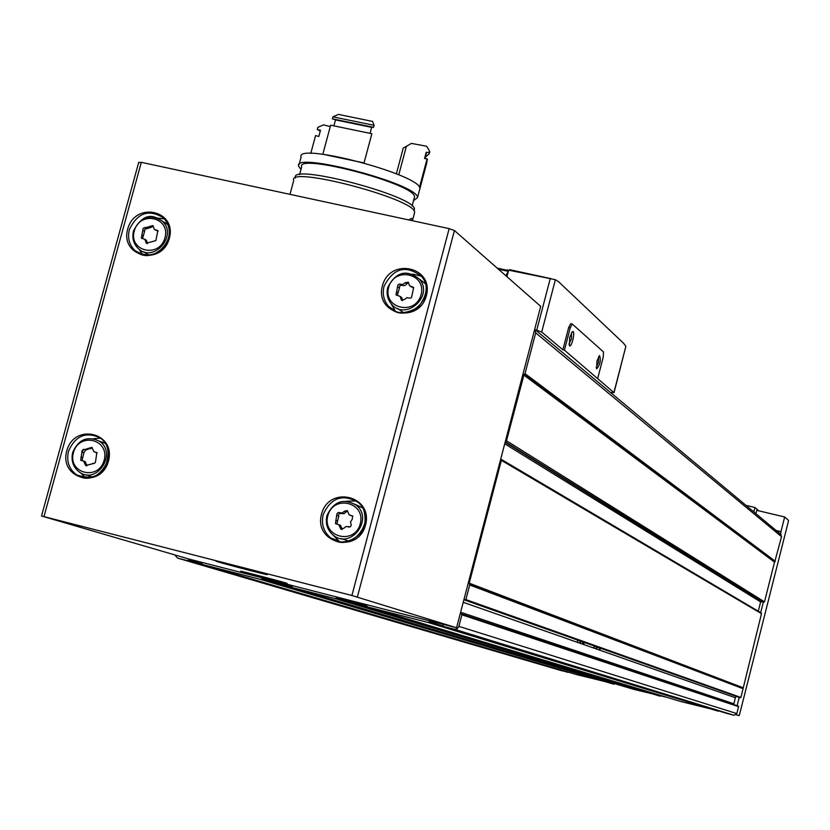 <?xml version="1.0" encoding="UTF-8"?>
<svg xmlns="http://www.w3.org/2000/svg" width="830" height="830" viewBox="0 0 830 830"><rect width="100%" height="100%" fill="white"/><g stroke="black" fill="none" stroke-linecap="round" stroke-linejoin="round"><path stroke-width="1.25" d="M755.891 513.635L756.721 510.346L784.672 516.976L780.968 531.636L776.091 530.474M680.393 701.412L718.655 710.895M618.734 684.885L262.436 578.915L291.755 586.457L292.98 587.764L633.871 689.388L666.583 697.241M614.74 683.847L261.886 579.008L260.734 579.475L202.012 564.379L202.074 562.418L443.189 624.347L443.147 626.36L454.653 629.296L457.112 628.767L458.751 626.775L461.905 614.823L461.169 613.858L460.204 613.878L456.562 627.781L443.189 624.347M202.012 564.379L576.788 674.634L614.397 683.899M443.147 626.36L727.153 713.499L733.99 715.273L736.822 713.572L738.576 706.641L738.129 706.06M465.028 600.163L740.215 697.781L740.889 697.48L761.494 613.661L761.006 612.81M561.277 670.619L568.498 672.196M84.764 449.549L91.829 447.329L93.977 451.8L96.82 452.547L95.512 461.988L94.734 463.202L85.718 465.537L83.519 461.024L80.728 460.308L82.139 450.514L83.446 449.352L84.764 449.549M400.506 284.182L402.726 284.534L405.185 282.667L408.339 282.21L409.47 285.644L413.682 287.408L411.514 297.586L410.207 298.219L406.939 297.628L404.48 299.495L401.346 299.972L400.164 296.466L396.014 294.764L397.933 284.877L399.832 283.953L402.062 285.344L399.728 285.738L399.438 288.124L397.871 286.973M339.709 512.67L342.313 512.982L344.388 511.228L347.262 510.543L349.181 514.859L352.594 515.949L352.273 519.238L350.54 521.831L351.246 525.203L350.395 526.822L346.1 526.511L343.641 528.368L340.788 529.073L338.816 524.685L335.465 523.647L336.949 513.656L338.308 512.463L339.709 512.67M145.582 227.7L152.886 225.573L154.349 229.381L157.887 230.584L155.853 240.648L146.329 243.18L144.814 239.32L141.328 238.148L143.123 228.385L144.939 227.482L147.128 228.644L144.908 229.049L144.596 231.363L143.04 230.418M524.052 374.496L525.027 373.625L535.692 332.851L534.717 329.22L505.283 441.664L506.487 440.761L524.052 374.496L774.743 561.827L781.559 536.668L780.387 534.053M469.209 583.168L501.362 460.349L500.739 459.021L463.939 599.592L465.889 599.582L469.718 584.974L469.209 583.168L742.788 687.614M661.116 695.831L336.669 597.994L366.445 605.641L367.69 606.969L428.519 622.604L429.483 620.83M262.436 578.915L261.886 579.008M292.98 587.764L334.936 598.544L336.669 597.994M175.13 555.457L177.63 558.113L188.109 560.81L189.043 559.078L41.521 516.001L351.91 595.494L456.562 627.781M758.288 611.202L760.633 601.937L764.482 601.843L774.525 562.117L523.709 374.973M139.056 162.576L141.318 162.327L449.155 228.634L454.435 230.532L540.703 306.353L534.717 329.22M460.204 613.878L463.939 599.592M500.739 459.021L505.283 441.664M189.043 559.078L202.074 562.418M736.428 696.432L735.318 697.719L733.772 704.608M157.856 218.134L164.433 218.861M142.687 254.675L139.015 249.187M164.361 222.419L167.785 224.214M148.975 255.184L143.715 251.739M93.417 438.707L100.44 438.147M85.615 477.821L80.645 472.882M82.118 452.07L83.747 449.3M100.42 441.591L104.995 442.95M92.234 477.094L86.621 474.76M412.593 274.108L421.35 276.131M395.474 311.302L390.961 303.5M419.378 279.077L425.385 283.725M403.888 312.92L397.695 308.542M346.39 501.216L356.236 500.947M339.719 541.824L332.799 534.821M355.012 504.298L362.554 507.846L356.08 505.107C374.164 518.854 350.82 549.802 333.349 535.257C327.362 530.194 325.246 523.647 326.999 515.627C333.463 501.486 343.153 497.979 356.08 505.107C343.371 497.886 333.65 501.382 326.937 515.596C325.194 523.626 327.331 530.173 333.349 535.257M349.057 541.212L341.171 538.566M142.521 238.584L144.596 231.363M147.128 228.644L151.589 227.161L150.043 226.206M153.249 226.082L151.589 227.161M155.335 229.983L158.136 231.093L156.6 230.149M145.375 239.663L146.371 240.254L147.512 243.605M336.876 524.021L338.764 516.146L337.063 515.461M347.573 510.855L344.004 513.677L339.346 513.469L338.547 514.704L338.764 516.146M350.841 515.544L352.885 516.25M338.827 524.695L340.518 525.349L342.188 529.426M397.28 295.387L399.438 288.124M402.062 285.344L404.283 285.696L406.015 284.783L406.731 283.829L405.185 282.667M408.63 282.729L406.731 283.829M410.632 286.526L413.682 287.927L412.147 286.765M400.319 296.663L401.73 297.607L402.612 300.595M82.014 460.567L83.882 452.879L82.222 452.267M92.234 447.702L85.988 449.964M85.656 449.912L83.882 452.879M95.222 452.257L97.203 452.889M93.634 463.565L93.105 463.472M83.706 461.158L85.179 461.615L86.974 465.765M739.219 697.428L737.123 705.728M763.31 602.217L760.674 612.623M780.968 531.636L780.532 534.136M781.123 531.771L776.258 530.609M736.179 714.682L739.115 715.595L739.52 714.63L788.355 521.479L788.469 520.348L784.672 516.976M745.942 505.356L754.947 507.483L758.029 510.17M754.947 507.483L753.827 511.923M590.753 644.765L590.151 644.547M595.286 646.373L592.952 647.794M580.969 643.592L580.025 640.957M597.922 647.307L596.085 648.894M577.856 642.503L577.4 640.023M572.14 324.053L570.718 323.69L568.685 327.466L562.865 349.783L541.7 332.042L535.257 329.78M597.776 378.158L603.254 357.076L603.462 351.91L572.285 324.042L570.252 327.808L564.421 350.136L613.899 392.58L610.434 392.424M511.488 270.082L508.634 270.155L555.384 279.689L558.621 281.764L623.683 343.371L625.872 346.328L613.899 392.58M507.317 269.781L506.995 270.829L508.385 271.265L505.823 275.695M508.634 270.155L506.964 276.701M564.421 350.136L562.865 349.783M614.003 392.725L625.872 346.328M517.982 271.493L551.224 278.704M596.957 361.04L599.53 355.551C601.128 360.241 600.152 364.712 596.604 368.966L596.957 361.04M569.712 337.343L572.43 331.658C575.792 329.552 571.746 348.341 569.401 345.716L569.712 337.343M571.497 332.737L571.455 338.754L568.924 344.222M598.627 356.63L598.482 362.305L596.168 367.493M414.263 213.798L414.668 212.304C415.643 199.044 286.796 165.139 293.737 180.494L289.992 194.355M408.817 219.94L411.452 218.342L412.572 220.178L414.668 212.304M414.066 210.592L414.461 209.119C415.425 195.973 288.747 162.638 295.522 177.828L295.49 177.962M414.18 198.246L414.564 196.803C415.529 183.98 295.324 152.336 301.622 167.079L299.568 174.674M413.527 200.694L417.532 197.561C418.6 184.073 291.963 150.738 298.644 166.28L300.979 169.455M427.087 161.663L419.928 188.555C421.069 174.798 294.463 141.474 301.072 157.275L299.111 164.537M364.038 162.919L322.818 154.245L330.651 125.185L371.871 133.723L364.038 162.919M407.779 145.52L403.245 148.103L396.377 173.833M403.245 148.103L406.358 146.391M429.266 153.498L429.297 150.583L426.641 146.256L411.389 143.403L406.378 146.329L398.763 174.829M332.903 116.833L338.412 114.405L372.535 121.429L374.112 125.33L332.903 116.833L332.363 118.815L373.583 127.322L371.664 127.364L370.087 133.225M374.112 125.33L373.583 127.322M429.297 150.583L429.193 153.768L425.313 157.233M371.664 127.364L335.517 119.904L333.982 125.589M425.998 154.66L426.205 152.263L424.545 158.53L427.108 158.81L419.492 187.414M427.533 160.014L427.108 158.81M335.517 119.904L332.363 118.815M426.205 152.263L428.778 152.544M330.267 126.596L323.42 124.863L317.776 127.426L317.257 129.366L320.256 131.181M317.257 129.366L320.494 130.289L318.824 136.473L315.587 135.549L310.752 153.457M73.434 452.62C78.985 431.683 110.006 439.298 104.144 460.245C98.531 481.276 67.51 473.474 73.434 452.62M388.648 287.471C394.105 266.191 426.869 273.402 421.08 294.702C415.55 316.074 382.786 308.667 388.648 287.471M327.819 515.772C333.359 494.203 366.134 502.243 360.262 523.834C354.659 545.497 321.884 537.259 327.819 515.772M134.263 230.948C139.741 210.291 170.762 217.107 164.973 237.795C159.443 258.545 128.422 251.542 134.263 230.948M680.424 701.423L367.69 606.969M718.116 711.165L428.519 622.604M660.047 696.163L334.936 598.544M613.681 684.179L260.734 579.475M561.412 670.661L177.63 558.113M568.021 672.373L188.109 560.81M740.889 697.48L465.889 599.582M743.109 688.703L469.718 584.974M736.822 713.572L458.886 626.36M738.576 706.641L461.905 614.823M141.318 162.327L43.98 516.582M321.542 514.123C329.033 484.917 373.459 495.78 365.522 525.058C357.906 554.45 313.481 543.225 321.542 514.123M382.412 285.821C389.799 257.02 434.215 266.741 426.371 295.625C418.87 324.613 374.455 314.539 382.412 285.821M66.794 450.825C74.306 422.46 116.366 432.741 108.429 461.169C100.803 489.71 58.754 479.097 66.794 450.825M127.706 229.049C135.114 201.068 177.174 210.27 169.341 238.335C161.819 266.492 119.759 256.958 127.706 229.049M449.155 228.634L351.91 595.494M454.435 230.532L357.367 596.967M272.074 579.797C300.834 587.184 284.908 582.38 255.713 574.889C226.642 567.419 243.771 572.534 272.074 579.797M250.826 570.687C282.47 578.811 264.5 573.323 232.317 565.074C200.289 556.868 219.711 562.719 250.826 570.687M733.99 715.273L454.238 629.213M775.324 561.308L525.027 373.625M781.559 536.668L535.692 332.851M201.493 563.726L189.032 560.053M614.034 684.128L261.284 579.382M660.4 696.111L335.496 598.461M660.763 695.882L336.098 598.077M442.639 625.872L429.473 621.826M733.793 703.747L460.629 612.239M735.318 697.719L463.233 602.3M743.058 688.35L469.645 584.382M742.84 687.966L469.282 583.749M761.494 613.661L501.362 460.349M760.633 601.937L504.723 443.791M761.587 601.46L505.117 442.266M763.517 602.31L505.252 441.778M764.482 601.843L506.487 440.761M775.116 561.599L524.674 374.112M129.356 229.609C137.469 212.698 148.85 208.797 163.51 217.896C182.465 234.714 153 268.329 134.937 250.525C129.252 244.923 127.384 237.951 129.356 229.609M133.589 230.979C140.394 216.786 149.96 213.497 162.275 221.102C178.284 235.243 153.446 263.577 138.257 248.533C133.495 243.833 131.939 237.982 133.589 230.979M68.485 451.302C75.26 435.843 85.729 431.33 99.911 437.773C121.636 451.261 97.961 489.555 76.9 474.999C69.087 469.344 66.276 461.449 68.485 451.302M72.791 452.516C78.477 439.537 87.264 435.729 99.175 441.114C117.528 452.433 97.556 484.72 79.836 472.405C73.289 467.653 70.944 461.024 72.791 452.516M384.02 286.371C393.545 267.8 406.119 264.531 421.733 276.598C439.215 296.725 404.905 326.916 388.305 306.062C383.678 300.398 382.246 293.83 384.02 286.371M387.786 287.471C395.786 271.867 406.347 269.107 419.472 279.202C434.277 296.134 405.32 321.615 391.366 303.988C387.496 299.225 386.303 293.716 387.786 287.471M323.181 514.6C330.89 497.751 342.437 493.601 357.813 502.14C379.186 518.501 351.546 555.146 330.786 537.985C323.627 531.957 321.096 524.166 323.181 514.6M143.32 236.042L141.764 235.098M147.325 242.702L145.779 241.769M337.468 521.022L335.766 520.348M346.079 511.923L344.388 511.228M352.812 516.156L351.349 515.555M348.911 527.154L348.33 526.926M341.773 528.139L340.072 527.475M398.161 292.938L396.595 291.787M402.477 299.827L400.921 298.696M82.585 457.61L80.925 457.008M90.885 448.74L89.235 448.117M97.079 452.755L95.792 452.277M93.427 463.555L92.763 463.316M86.579 464.489L84.919 463.897M739.105 715.595L736.044 714.806M600.91 648.365L599.146 649.963M758.039 510.108L757.915 510.637M584.382 644.786L583.189 642.078M595.193 648.583L597.517 647.161L595.183 648.572M583.241 644.391L582.297 641.766M600.36 648.168L598.534 649.745M579.942 640.926L580.388 643.385L579.931 640.926M555.384 279.689L541.7 332.042M508.168 271.306L498.394 269.169M550.269 278.507L536.751 330.174M570.252 327.808L568.685 327.466M138.745 162.275L41.521 515.99M781.165 534.696L535.091 329.635M738.389 706.143L461.615 613.992M761.317 612.997L501.081 459.26M163.51 217.896C169.839 224.93 170.939 233.209 166.83 242.723C158.333 255.599 147.699 258.203 134.937 250.525L141.432 254.312M138.257 248.533C133.433 243.792 131.856 237.919 133.495 230.896C144.814 209.938 155.438 216.609 162.275 221.102L167.971 224.691M99.911 437.773C108.481 443.262 110.214 452.993 105.12 466.979C99.87 476.721 90.46 479.398 76.9 474.999L84.971 477.769M79.836 472.405C73.227 467.632 70.841 460.982 72.687 452.475C78.352 439.495 87.181 435.719 99.175 441.114L105.337 443.469M421.733 276.598C428.664 284.918 427.502 295.127 418.237 307.204C404.926 314.777 394.956 314.394 388.305 306.062L395.007 310.783M391.366 303.988C387.465 299.194 386.251 293.675 387.735 287.408C396.128 271.742 406.71 269.003 419.472 279.202L425.396 283.756M357.813 502.14C363.467 505.978 365.812 513.22 364.858 523.865C366.02 532.227 345.529 549.782 330.786 537.985L338.049 540.693M146.9 243.512L146.329 243.18M146.371 240.254L144.814 239.32M141.899 238.49L141.328 238.148M341.752 529.447L340.788 529.073M340.518 525.349L338.816 524.685M336.42 524.021L335.465 523.647M402.031 300.47L401.346 299.972M401.73 297.607L400.164 296.466M396.688 295.252L396.014 294.764M86.424 465.786L85.718 465.537M85.179 461.615L83.519 461.024M81.433 460.557L80.728 460.308M507.13 270.29L497.201 268.111M507.275 269.729L506.985 270.829M543.816 277.137L509.662 269.677M572.285 324.042L570.718 323.69M414.461 209.119L413.994 210.872M414.564 196.803L412.137 205.933M419.928 188.555L417.532 197.561M429.712 151.807L429.193 153.768M426.433 153.052L424.96 158.572"/></g></svg>
